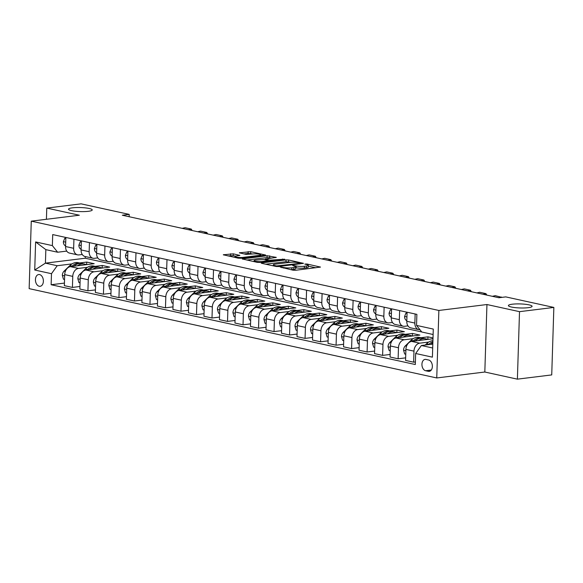 <?xml version="1.0" encoding="UTF-8"?>
<svg xmlns="http://www.w3.org/2000/svg" width="583" height="583" viewBox="0 0 583 583"><rect width="100%" height="100%" fill="white"/><g stroke="black" fill="none" stroke-linecap="round" stroke-linejoin="round"><path stroke-width="0.87" d="M280.153 267.043L293.001 270.184L295.574 270.286L320.439 267.08L307.03 264.019L304.814 264.099L306.818 264.616A5.815 0.991 1.8 0 1 308.312 265.338A5.815 0.991 1.8 0 1 306.396 266.008L304.377 266.256A5.815 0.991 1.8 0 1 296.164 265.935L292.695 265.498L294.277 266.169A5.815 0.991 1.8 0 1 295.778 266.883A5.815 0.991 1.8 0 1 293.861 267.553L291.835 267.801A5.815 0.991 1.8 0 1 283.63 267.48L280.153 267.043M88.325 211.308A11.849 2.019 1.8 0 0 92.231 209.938A11.849 2.019 1.8 0 0 85.22 207.876A11.849 2.019 1.8 0 0 72.445 207.825A11.849 2.019 1.8 0 0 68.539 209.195A11.849 2.019 1.8 0 0 75.542 211.265A11.849 2.019 1.8 0 0 88.325 211.308M528.183 307.686A11.849 2.019 1.8 0 0 532.09 306.315A11.849 2.019 1.8 0 0 525.079 304.253A11.849 2.019 1.8 0 0 512.297 304.209A11.849 2.019 1.8 0 0 508.398 305.572A11.849 2.019 1.8 0 0 515.401 307.642A11.849 2.019 1.8 0 0 528.183 307.686M39.221 286.253A5.925 3.935 -97 0 0 40.132 286.297A5.925 3.935 -97 0 0 43.368 280.612A5.925 3.935 -97 0 0 39.586 274.578A5.925 3.935 -97 0 0 38.675 274.535A5.925 3.935 -97 0 0 35.439 280.219A5.925 3.935 -97 0 0 39.221 286.253M233.273 253.838L223.296 254.786L238.134 258.16L240.706 258.262L265.571 255.055L250.726 251.681L239.343 252.811L245.96 254.377L252.607 253.977A4.861 0.831 1.8 0 1 257.846 253.999A4.861 0.831 1.8 0 1 260.725 254.844A4.861 0.831 1.8 0 1 259.122 255.405L243.147 257.373A4.861 0.831 1.8 0 1 237.9 257.358A4.861 0.831 1.8 0 1 235.029 256.513A4.861 0.831 1.8 0 1 236.625 255.952L239.89 255.412L233.273 253.838L233.215 255.66L227.851 255.908M79.346 215.222L46.771 208.087L81.11 203.846L129.193 214.384L122.321 215.229L498.902 297.745L505.767 296.893L553.85 307.43L519.511 311.665L486.943 304.53L438.868 310.462L31.271 221.154L79.346 215.222M261.774 262.875L261.177 263.086L261.643 263.312L276.014 266.46L278.579 266.562L303.444 263.356L288.607 259.982L286.042 259.88L261.774 262.875L261.76 263.334M257.074 262.314L242.236 258.939L267.101 255.733L276.291 257.402L265.25 259.041L269.798 260.156L284.73 259.216L259.639 262.408L257.074 262.314M428.687 360.024L425.962 359.427A5.743 3.811 -97 0 0 425.08 359.383A5.743 3.811 -97 0 0 421.939 364.885A5.743 3.811 -97 0 0 425.605 370.73L428.337 371.327A5.743 3.811 -97 0 0 429.219 371.371A5.743 3.811 -97 0 0 432.353 365.862A5.743 3.811 -97 0 0 428.687 360.024M438.868 310.462L436.747 377.952L29.15 288.636L31.271 221.154M433.118 334.504L421.8 332.019L416.539 325.401L416.881 314.368L52.71 234.577L52.368 245.611L57.63 252.228L45.846 249.641L45.416 263.144L57.207 265.724L71.986 263.902M416.539 325.401L433.286 329.074L432.404 357.16L415.65 353.495L421.378 345.515L432.812 344.108M64.429 283.09L51.136 284.73L415.307 364.528L415.65 353.495M51.136 284.73L51.486 273.697L34.732 270.024L35.614 241.938L52.368 245.611M486.943 304.53L484.823 372.02L517.391 379.154L519.511 311.665M517.391 379.154L551.729 374.913L553.85 307.43M46.771 208.087L46.421 219.281M484.823 372.02L436.747 377.952M129.12 216.716L129.193 214.384M421.378 345.515L432.688 348M85.3 256.549L85.249 258.225L421.749 331.96M85.249 258.225L45.416 263.144L34.732 270.024M79.572 262.962L86.736 262.08L86.656 264.638M79.937 286.493L72.416 287.419L64.349 285.648L64.698 274.615A7.404 5.393 -77.6 0 1 70.419 266.642L94.184 263.713L86.736 262.08M72.416 287.419L72.758 276.386A7.404 5.393 -77.6 0 1 78.486 268.413L87.494 267.298M95.087 266.365L102.244 265.476L102.163 268.042M95.452 289.889L87.924 290.815L79.856 289.051L80.206 278.018A7.404 5.393 -77.6 0 1 85.927 270.038L109.691 267.109L102.244 265.476M87.924 290.815L88.273 279.782A7.404 5.393 -77.6 0 1 93.994 271.809L103.002 270.694M110.595 269.761L117.759 268.88L117.679 271.438M110.959 293.285L103.431 294.218L95.372 292.447L95.714 281.414A7.404 5.393 -77.6 0 1 101.442 273.442L125.199 270.505L117.759 268.88M103.431 294.218L103.781 283.178A7.404 5.393 -77.6 0 1 109.502 275.205L118.517 274.097M126.103 273.157L133.267 272.276L133.186 274.833M126.467 296.689L118.947 297.614L110.879 295.843L111.229 284.81A7.404 5.393 -77.6 0 1 116.95 276.838L140.714 273.908L133.267 272.276M118.947 297.614L119.289 286.581A7.404 5.393 -77.6 0 1 125.017 278.608L134.024 277.493M141.611 276.561L148.774 275.672L148.694 278.237M141.982 300.085L134.454 301.01L126.387 299.247L126.737 288.213A7.404 5.393 -77.6 0 1 132.458 280.234L156.222 277.304L148.774 275.672M134.454 301.01L134.804 289.977A7.404 5.393 -77.6 0 1 140.525 282.004L149.532 280.889M157.126 279.957L164.282 279.075L164.202 281.633M157.49 303.481L149.962 304.413L141.895 302.643L142.245 291.609A7.404 5.393 -77.6 0 1 147.965 283.637L171.73 280.7L164.282 279.075M149.962 304.413L150.312 293.373A7.404 5.393 -77.6 0 1 156.033 285.4L165.047 284.293M172.634 283.353L179.797 282.471L179.717 285.029M172.998 306.884L165.47 307.809L157.41 306.039L157.753 295.005A7.404 5.393 -77.6 0 1 163.48 287.033L187.238 284.103L179.797 282.471M165.47 307.809L165.82 296.776A7.404 5.393 -77.6 0 1 171.54 288.804L180.555 287.689M188.141 286.756L195.305 285.867L195.225 288.432M188.506 310.28L180.985 311.205L172.918 309.442L173.268 298.409A7.404 5.393 -77.6 0 1 178.988 290.429L202.753 287.499L195.305 285.867M180.985 311.205L181.328 300.172A7.404 5.393 -77.6 0 1 187.056 292.2L196.063 291.085M203.649 290.152L210.813 289.27L210.733 291.828M204.021 313.676L196.493 314.609L188.426 312.838L188.775 301.805A7.404 5.393 -77.6 0 1 194.496 293.832L218.261 290.895L210.813 289.27M196.493 314.609L196.843 303.568A7.404 5.393 -77.6 0 1 202.563 295.596L211.571 294.488M219.164 293.548L226.328 292.666L226.248 295.224M219.529 317.079L212.001 318.005L203.941 316.234L204.283 305.201A7.404 5.393 -77.6 0 1 210.011 297.228L233.768 294.298L226.328 292.666M212.001 318.005L212.35 306.971A7.404 5.393 -77.6 0 1 218.071 298.999L227.086 297.884M234.672 296.951L241.836 296.062L241.756 298.627M235.036 320.475L227.516 321.401L219.448 319.637L219.791 308.604A7.404 5.393 -77.6 0 1 225.519 300.624L249.276 297.694L241.836 296.062M227.516 321.401L227.858 310.367A7.404 5.393 -77.6 0 1 233.586 302.395L242.594 301.28M250.18 300.347L257.343 299.465L257.263 302.023M250.544 323.871L243.024 324.804L234.956 323.033L235.306 312A7.404 5.393 -77.6 0 1 241.027 304.027L264.791 301.09L257.343 299.465M243.024 324.804L243.366 313.763A7.404 5.393 -77.6 0 1 249.094 305.791L258.101 304.683M265.695 303.743L272.851 302.861L272.771 305.419M266.059 327.274L258.531 328.2L250.464 326.429L250.814 315.396A7.404 5.393 -77.6 0 1 256.535 307.423L280.299 304.494L272.851 302.861M258.531 328.2L258.881 317.167A7.404 5.393 -77.6 0 1 264.602 309.194L273.609 308.079M281.203 307.146L288.366 306.257L288.286 308.822M281.567 330.67L274.039 331.596L265.979 329.832L266.322 318.799A7.404 5.393 -77.6 0 1 272.05 310.819L295.807 307.89L288.366 306.257M274.039 331.596L274.389 320.563A7.404 5.393 -77.6 0 1 280.11 312.59L289.124 311.475M296.711 310.542L303.874 309.66L303.794 312.218M297.075 334.066L289.554 334.999L281.487 333.228L281.837 322.195A7.404 5.393 -77.6 0 1 287.557 314.222L311.322 311.286L303.874 309.66M289.554 334.999L289.897 323.959A7.404 5.393 -77.6 0 1 295.625 315.986L304.632 314.878M312.218 313.938L319.382 313.056L319.302 315.614M312.59 337.47L305.062 338.395L296.995 336.624L297.345 325.591A7.404 5.393 -77.6 0 1 303.065 317.618L326.83 314.689L319.382 313.056M305.062 338.395L305.412 327.362A7.404 5.393 -77.6 0 1 311.133 319.389L320.14 318.274M327.733 317.341L334.897 316.452L334.81 319.018M328.098 340.866L320.57 341.791L312.51 340.027L312.852 328.994A7.404 5.393 -77.6 0 1 318.573 321.014L342.338 318.085L334.897 316.452M320.57 341.791L320.92 330.758A7.404 5.393 -77.6 0 1 326.64 322.785L335.655 321.67M343.241 320.737L350.405 319.856L350.325 322.414M343.606 344.262L336.078 345.194L328.018 343.423L328.36 332.39A7.404 5.393 -77.6 0 1 334.088 324.418L357.845 321.481L350.405 319.856M336.078 345.194L336.427 334.154A7.404 5.393 -77.6 0 1 342.148 326.181L351.163 325.074M358.749 324.133L365.913 323.252L365.832 325.81M359.113 347.665L351.593 348.59L343.525 346.819L343.875 335.786A7.404 5.393 -77.6 0 1 349.596 327.814L373.36 324.884L365.913 323.252M351.593 348.59L351.935 337.557A7.404 5.393 -77.6 0 1 357.663 329.584L366.671 328.469M374.257 327.537L381.42 326.648L381.34 329.213M374.629 351.061L367.101 351.986L359.033 350.223L359.383 339.189A7.404 5.393 -77.6 0 1 365.104 331.21L388.868 328.28L381.42 326.648M367.101 351.986L367.45 340.953A7.404 5.393 -77.6 0 1 373.171 332.98L382.178 331.865M389.772 330.933L396.936 330.051L396.855 332.609M390.136 354.457L382.608 355.39L374.548 353.619L374.891 342.585A7.404 5.393 -77.6 0 1 380.619 334.613L404.376 331.676L396.936 330.051M382.608 355.39L382.958 344.349A7.404 5.393 -77.6 0 1 388.679 336.376L397.693 335.269M405.28 334.329L412.443 333.447L412.363 336.005M405.644 357.86L398.123 358.785L390.056 357.015L390.399 345.981A7.404 5.393 -77.6 0 1 396.127 338.009L419.884 335.079L412.443 333.447M398.123 358.785L398.466 347.752A7.404 5.393 -77.6 0 1 404.194 339.78L413.201 338.665M420.788 337.732L427.951 336.843L427.871 339.408M433.009 337.951L427.951 336.843M415.387 361.97L413.631 362.181L405.564 360.418L405.914 349.385A7.404 5.393 -77.6 0 1 411.634 341.405L432.98 338.774M413.631 362.181L413.974 351.148A7.404 5.393 -77.6 0 1 419.702 343.176L428.709 342.061M407.962 325.868L404.617 326.283A7.404 5.393 -77.6 0 1 403.261 326.218A7.404 5.393 -77.6 0 1 399.348 319.659L399.632 310.586M392.454 322.472L389.101 322.88A7.404 5.393 -77.6 0 1 387.746 322.822A7.404 5.393 -77.6 0 1 383.84 316.263L384.124 307.19M376.939 319.069L373.594 319.484A7.404 5.393 -77.6 0 1 372.238 319.426A7.404 5.393 -77.6 0 1 368.332 312.867L368.616 303.794M361.431 315.673L358.086 316.088A7.404 5.393 -77.6 0 1 356.73 316.022A7.404 5.393 -77.6 0 1 352.817 309.464L353.109 300.391M345.923 312.277L342.578 312.685A7.404 5.393 -77.6 0 1 341.223 312.626A7.404 5.393 -77.6 0 1 337.309 306.068L337.593 296.995M330.415 308.873L327.063 309.289A7.404 5.393 -77.6 0 1 325.708 309.23A7.404 5.393 -77.6 0 1 321.801 302.672L322.086 293.599M314.9 305.477L311.555 305.893A7.404 5.393 -77.6 0 1 310.2 305.827A7.404 5.393 -77.6 0 1 306.294 299.268L306.578 290.196M299.392 302.081L296.047 302.49A7.404 5.393 -77.6 0 1 294.692 302.431A7.404 5.393 -77.6 0 1 290.779 295.873L291.07 286.8M283.885 298.678L280.54 299.094A7.404 5.393 -77.6 0 1 279.177 299.035A7.404 5.393 -77.6 0 1 275.271 292.477L275.555 283.404M268.369 295.282L265.025 295.698A7.404 5.393 -77.6 0 1 263.669 295.632A7.404 5.393 -77.6 0 1 259.763 289.073L260.047 280M252.862 291.886L249.517 292.294A7.404 5.393 -77.6 0 1 248.161 292.236A7.404 5.393 -77.6 0 1 244.255 285.677L244.539 276.604M237.354 288.483L234.009 288.898A7.404 5.393 -77.6 0 1 232.653 288.84A7.404 5.393 -77.6 0 1 228.74 282.281L229.024 273.208M221.846 285.087L218.494 285.502A7.404 5.393 -77.6 0 1 217.138 285.437A7.404 5.393 -77.6 0 1 213.232 278.878L213.516 269.805M206.331 281.691L202.986 282.099A7.404 5.393 -77.6 0 1 201.631 282.041A7.404 5.393 -77.6 0 1 197.724 275.482L198.009 266.409M190.823 278.288L187.478 278.703A7.404 5.393 -77.6 0 1 186.123 278.645A7.404 5.393 -77.6 0 1 182.209 272.086L182.501 263.013M175.315 274.892L171.97 275.307A7.404 5.393 -77.6 0 1 170.615 275.242A7.404 5.393 -77.6 0 1 166.702 268.683L166.986 259.61M159.8 271.496L156.455 271.904A7.404 5.393 -77.6 0 1 155.1 271.846A7.404 5.393 -77.6 0 1 151.194 265.287L151.478 256.214M144.292 268.093L140.948 268.508A7.404 5.393 -77.6 0 1 139.592 268.45A7.404 5.393 -77.6 0 1 135.686 261.891L135.97 252.818M128.785 264.697L125.44 265.112A7.404 5.393 -77.6 0 1 124.084 265.046A7.404 5.393 -77.6 0 1 120.171 258.488L120.455 249.415M113.277 261.301L109.932 261.709A7.404 5.393 -77.6 0 1 108.569 261.65A7.404 5.393 -77.6 0 1 104.663 255.092L104.947 246.019M97.762 257.897L94.417 258.313A7.404 5.393 -77.6 0 1 93.061 258.254A7.404 5.393 -77.6 0 1 89.155 251.696L89.439 242.623M82.254 254.501L78.909 254.917A7.404 5.393 -77.6 0 1 77.554 254.851A7.404 5.393 -77.6 0 1 73.647 248.292L73.932 239.219M66.746 251.105L57.63 252.228M419.949 329.694A7.404 5.393 -77.6 0 1 418.769 329.621A7.404 5.393 -77.6 0 1 414.863 323.062L415.147 313.989M418.769 329.621L410.702 327.85A7.404 5.393 -77.6 0 1 406.796 321.291L407.08 312.218M403.261 326.218L395.194 324.454A7.404 5.393 -77.6 0 1 391.288 317.895L391.572 308.822M387.746 322.822L379.686 321.051A7.404 5.393 -77.6 0 1 375.773 314.499L376.057 305.426M372.238 319.426L364.171 317.655A7.404 5.393 -77.6 0 1 360.265 311.096L360.549 302.023M356.73 316.022L348.663 314.259A7.404 5.393 -77.6 0 1 344.757 307.7L345.041 298.627M341.223 312.626L333.155 310.856A7.404 5.393 -77.6 0 1 329.249 304.304L329.533 295.231M325.708 309.23L317.648 307.46A7.404 5.393 -77.6 0 1 313.734 300.901L314.018 291.828M310.2 305.827L302.132 304.064A7.404 5.393 -77.6 0 1 298.226 297.505L298.511 288.432M294.692 302.431L286.625 300.66A7.404 5.393 -77.6 0 1 282.719 294.109L283.003 285.036M279.177 299.035L271.117 297.264A7.404 5.393 -77.6 0 1 267.203 290.706L267.495 281.633M263.669 295.632L255.602 293.868A7.404 5.393 -77.6 0 1 251.696 287.31L251.98 278.237M248.161 292.236L240.094 290.465A7.404 5.393 -77.6 0 1 236.188 283.914L236.472 274.841M232.653 288.84L224.586 287.069A7.404 5.393 -77.6 0 1 220.68 280.51L220.964 271.438M217.138 285.437L209.078 283.673A7.404 5.393 -77.6 0 1 205.165 277.114L205.449 268.042M201.631 282.041L193.563 280.27A7.404 5.393 -77.6 0 1 189.657 273.719L189.941 264.646M186.123 278.645L178.055 276.874A7.404 5.393 -77.6 0 1 174.149 270.315L174.434 261.242M170.615 275.242L162.548 273.478A7.404 5.393 -77.6 0 1 158.634 266.919L158.926 257.846M155.1 271.846L147.04 270.075A7.404 5.393 -77.6 0 1 143.126 263.523L143.411 254.45M139.592 268.45L131.525 266.679A7.404 5.393 -77.6 0 1 127.619 260.12L127.903 251.047M124.084 265.046L116.017 263.283A7.404 5.393 -77.6 0 1 112.111 256.724L112.395 247.651M108.569 261.65L100.509 259.88A7.404 5.393 -77.6 0 1 96.596 253.328L96.887 244.255M93.061 258.254L84.994 256.484A7.404 5.393 -77.6 0 1 81.088 249.925L81.372 240.852M77.554 254.851L69.486 253.088A7.404 5.393 -77.6 0 1 65.58 246.529L65.864 237.456M57.207 265.724L51.486 273.697M35.614 241.938L45.846 249.641M290.866 269.71A5.815 0.991 1.8 0 0 291.777 269.63L291.835 267.801M295.778 266.883L295.719 268.705A5.815 0.991 1.8 0 1 293.803 269.375L291.777 269.63M308.312 265.338L308.254 267.16A5.815 0.991 1.8 0 1 306.337 267.83L304.319 268.078A5.815 0.991 1.8 0 1 296.106 267.757L295.749 267.677M315.826 267.786L308.29 266.132M290.691 262.277L285.983 261.709L265.731 264.208M276.561 265.935L299.662 263.378L297.986 262.685A5.815 0.991 1.8 0 0 289.773 262.365L275.212 264.157A5.815 0.991 1.8 0 0 273.296 264.828A5.815 0.991 1.8 0 0 274.797 265.549L276.561 265.935L276.546 266.548M246.791 260.054L267.043 257.555L267.101 255.733M271.678 258.109L267.043 257.555M255.631 260.091A4.861 0.831 1.8 0 0 254.035 260.652A4.861 0.831 1.8 0 0 256.906 261.497A4.861 0.831 1.8 0 0 262.153 261.519L268.377 260.616L263.829 259.493L255.631 260.091M235.517 256.17L233.215 255.66M252.738 253.962L248.103 253.408L243.898 253.926M425.218 345.041L426.574 343.73A14.167 10.312 -77.6 0 1 432.921 340.683M430.626 344.378A14.167 10.312 -77.6 0 1 432.856 342.731M432.892 341.704A14.167 10.312 102.4 0 0 428.935 344.247L428.527 344.633M418.623 340.545A14.167 10.312 -77.6 0 1 425.699 338.803A14.167 10.312 -77.6 0 1 427.507 339.452M405.761 354.224L404.66 353.983L403.538 350.062A4.904 3.571 -77.6 0 1 405.302 345.908L411.066 340.326A14.167 10.312 -77.6 0 1 419.498 337.448L421.852 337.965A14.167 10.312 102.4 0 0 413.427 340.844L413.019 341.237M415.118 340.975A14.167 10.312 -77.6 0 1 423.345 338.286L425.699 338.803M422.588 338.162A14.167 10.312 102.4 0 0 421.852 337.965M403.115 337.149A14.167 10.312 -77.6 0 1 410.192 335.407A14.167 10.312 -77.6 0 1 411.999 336.048M390.253 350.828L389.153 350.587L388.023 346.666A4.904 3.571 -77.6 0 1 389.794 342.512L395.558 336.93A14.167 10.312 -77.6 0 1 403.99 334.044L406.344 334.562A14.167 10.312 102.4 0 0 397.912 337.448L397.511 337.841M399.61 337.579A14.167 10.312 -77.6 0 1 407.83 334.89L410.192 335.407M407.08 334.766A14.167 10.312 102.4 0 0 406.344 334.562M387.608 333.746A14.167 10.312 -77.6 0 1 394.684 332.011A14.167 10.312 -77.6 0 1 396.491 332.653M374.738 347.424L373.637 347.184L372.515 343.263A4.904 3.571 -77.6 0 1 374.279 339.117L380.05 333.534A14.167 10.312 -77.6 0 1 388.475 330.648L390.836 331.166A14.167 10.312 102.4 0 0 382.404 334.052L382.003 334.438M384.095 334.183A14.167 10.312 -77.6 0 1 392.323 331.494L394.684 332.011M391.572 331.363A14.167 10.312 102.4 0 0 390.836 331.166M407.043 313.37L405.943 313.129L404.587 316.503A4.904 3.571 102.4 0 0 406.111 320.249L406.81 320.788M407.058 312.991L405.943 313.129M391.536 309.967L390.435 309.726L389.08 313.107A4.904 3.571 102.4 0 0 390.595 316.853L391.302 317.392M391.543 309.588L390.435 309.726M376.028 306.571L374.927 306.33L373.572 309.704A4.904 3.571 102.4 0 0 375.088 313.45L375.795 313.997M492.365 296.31L495.266 295.676L501.861 297.374M501.475 297.425L501.467 297.038L498.574 297.673M376.035 306.192L374.927 306.33M372.092 330.35A14.167 10.312 -77.6 0 1 379.169 328.608A14.167 10.312 -77.6 0 1 380.976 329.257M359.23 344.028L358.13 343.788L357.007 339.867A4.904 3.571 -77.6 0 1 358.771 335.713L364.535 330.131A14.167 10.312 -77.6 0 1 372.967 327.252L375.328 327.77A14.167 10.312 102.4 0 0 366.896 330.648L366.488 331.042M368.587 330.78A14.167 10.312 -77.6 0 1 376.815 328.091L379.169 328.608M376.064 327.967A14.167 10.312 102.4 0 0 375.328 327.77M360.513 303.175L359.412 302.934L358.057 306.308A4.904 3.571 102.4 0 0 359.58 310.054L360.279 310.593M476.858 292.914L479.751 292.28L485.96 293.635L486.863 295.107M485.989 294.911L485.96 293.635L483.059 294.269M360.527 302.796L359.412 302.934M356.585 326.954A14.167 10.312 -77.6 0 1 363.661 325.212A14.167 10.312 -77.6 0 1 365.468 325.853M343.722 340.632L342.622 340.392L341.492 336.471A4.904 3.571 -77.6 0 1 343.263 332.317L349.028 326.735A14.167 10.312 -77.6 0 1 357.459 323.849L359.813 324.367A14.167 10.312 102.4 0 0 351.389 327.252L350.981 327.646M353.079 327.384A14.167 10.312 -77.6 0 1 361.307 324.695L363.661 325.212M360.549 324.571A14.167 10.312 102.4 0 0 359.813 324.367M341.077 323.55A14.167 10.312 -77.6 0 1 348.153 321.816A14.167 10.312 -77.6 0 1 349.96 322.457M328.207 337.229L327.114 336.989L325.984 333.068A4.904 3.571 -77.6 0 1 327.755 328.921L333.52 323.339A14.167 10.312 -77.6 0 1 341.944 320.453L344.305 320.971A14.167 10.312 102.4 0 0 335.874 323.856L335.473 324.243M337.572 323.988A14.167 10.312 -77.6 0 1 345.792 321.299L348.153 321.816M345.041 321.167A14.167 10.312 102.4 0 0 344.305 320.971M325.569 320.154A14.167 10.312 -77.6 0 1 332.645 318.413A14.167 10.312 -77.6 0 1 334.445 319.061M312.699 333.833L311.599 333.593L310.477 329.672A4.904 3.571 -77.6 0 1 312.24 325.518L318.012 319.936A14.167 10.312 -77.6 0 1 326.436 317.057L328.797 317.575A14.167 10.312 102.4 0 0 320.366 320.453L319.958 320.847M322.056 320.584A14.167 10.312 -77.6 0 1 330.284 317.895L332.645 318.413M329.533 317.771A14.167 10.312 102.4 0 0 328.797 317.575M310.054 316.758A14.167 10.312 -77.6 0 1 317.13 315.017A14.167 10.312 -77.6 0 1 318.937 315.658M297.192 330.437L296.091 330.197L294.969 326.276A4.904 3.571 -77.6 0 1 296.732 322.122L302.497 316.54A14.167 10.312 -77.6 0 1 310.928 313.654L313.282 314.171A14.167 10.312 102.4 0 0 304.858 317.057L304.45 317.451M306.549 317.188A14.167 10.312 -77.6 0 1 314.776 314.499L317.13 315.017M314.018 314.375A14.167 10.312 102.4 0 0 313.282 314.171M294.546 313.355A14.167 10.312 -77.6 0 1 301.622 311.621A14.167 10.312 -77.6 0 1 303.43 312.262M281.684 327.034L280.583 326.793L279.454 322.873A4.904 3.571 -77.6 0 1 281.225 318.726L286.989 313.144A14.167 10.312 -77.6 0 1 295.421 310.258L297.775 310.775A14.167 10.312 102.4 0 0 289.343 313.661L288.942 314.048M291.041 313.792A14.167 10.312 -77.6 0 1 299.261 311.103L301.622 311.621M298.511 310.972A14.167 10.312 102.4 0 0 297.775 310.775M345.005 299.771L343.904 299.531L342.549 302.912A4.904 3.571 102.4 0 0 344.072 306.658L344.772 307.197M461.35 289.518L464.243 288.884L470.445 290.239L471.348 291.704M470.474 291.515L470.445 290.239L467.551 290.873M345.019 299.392L343.904 299.531M329.497 296.375L328.397 296.135L327.041 299.509A4.904 3.571 102.4 0 0 328.557 303.255L329.264 303.801M445.842 286.115L448.735 285.481L454.937 286.843L455.84 288.308M454.966 288.119L454.937 286.843L452.044 287.477M329.504 295.996L328.397 296.135M313.982 292.979L312.889 292.739L311.533 296.113A4.904 3.571 102.4 0 0 313.049 299.859L313.749 300.398M430.327 282.719L433.227 282.085L439.429 283.44L440.333 284.912M439.458 284.715L439.429 283.44L436.536 284.074M313.997 292.6L312.889 292.739M298.474 289.576L297.374 289.336L296.018 292.717A4.904 3.571 102.4 0 0 297.541 296.463L298.241 297.002M414.819 279.323L417.712 278.689L423.921 280.044L424.825 281.509M423.95 281.319L423.921 280.044L421.021 280.678M298.489 289.197L297.374 289.336M282.966 286.18L281.866 285.94L280.51 289.314A4.904 3.571 102.4 0 0 282.026 293.06L282.733 293.606M399.311 275.919L402.204 275.285L408.406 276.648L409.31 278.113M408.435 277.923L408.406 276.648L405.513 277.282M282.974 285.801L281.866 285.94M279.038 309.959A14.167 10.312 -77.6 0 1 286.115 308.218A14.167 10.312 -77.6 0 1 287.922 308.866M266.169 323.638L265.076 323.397L263.946 319.477A4.904 3.571 -77.6 0 1 265.717 315.323L271.481 309.741A14.167 10.312 -77.6 0 1 279.906 306.862L282.267 307.379A14.167 10.312 102.4 0 0 273.835 310.258L273.434 310.652M275.526 310.389A14.167 10.312 -77.6 0 1 283.753 307.7L286.115 308.218M283.003 307.576A14.167 10.312 102.4 0 0 282.267 307.379M267.459 282.784L266.358 282.544L265.003 285.918A4.904 3.571 102.4 0 0 266.518 289.664L267.225 290.203M383.796 272.523L386.697 271.889L392.898 273.245L393.802 274.717M392.927 274.52L392.898 273.245L390.005 273.879M267.466 282.405L266.358 282.544M263.523 306.563A14.167 10.312 -77.6 0 1 270.599 304.822A14.167 10.312 -77.6 0 1 272.407 305.463M250.661 320.242L249.56 320.001L248.438 316.081A4.904 3.571 -77.6 0 1 250.202 311.927L255.966 306.345A14.167 10.312 -77.6 0 1 264.398 303.459L266.759 303.976A14.167 10.312 102.4 0 0 258.327 306.862L257.919 307.256M260.018 306.993A14.167 10.312 -77.6 0 1 268.246 304.304L270.599 304.822M267.495 304.18A14.167 10.312 102.4 0 0 266.759 303.976M251.943 279.381L250.843 279.14L249.495 282.522A4.904 3.571 102.4 0 0 251.011 286.268L251.71 286.807M368.288 269.127L371.182 268.493L377.39 269.849L378.294 271.314M377.42 271.124L377.39 269.849L374.49 270.483M251.958 279.002L250.843 279.14M248.015 303.16A14.167 10.312 -77.6 0 1 255.092 301.426A14.167 10.312 -77.6 0 1 256.899 302.067M235.153 316.839L234.053 316.598L232.93 312.677A4.904 3.571 -77.6 0 1 234.694 308.531L240.458 302.949A14.167 10.312 -77.6 0 1 248.89 300.063L251.244 300.58A14.167 10.312 102.4 0 0 242.82 303.466L242.411 303.852M244.51 303.597A14.167 10.312 -77.6 0 1 252.738 300.908L255.092 301.426M251.98 300.777A14.167 10.312 102.4 0 0 251.244 300.58M236.436 275.985L235.335 275.744L233.98 279.119A4.904 3.571 102.4 0 0 235.503 282.864L236.202 283.411M352.781 265.724L355.674 265.09L361.875 266.453L362.779 267.918M361.912 267.728L361.875 266.453L358.982 267.087M236.45 275.606L235.335 275.744M232.508 299.764A14.167 10.312 -77.6 0 1 239.584 298.022A14.167 10.312 -77.6 0 1 241.391 298.671M219.645 313.443L218.545 313.202L217.415 309.281A4.904 3.571 -77.6 0 1 219.186 305.128L224.951 299.545A14.167 10.312 -77.6 0 1 233.382 296.667L235.736 297.184A14.167 10.312 102.4 0 0 227.304 300.063L226.904 300.456M229.002 300.194A14.167 10.312 -77.6 0 1 237.223 297.505L239.584 298.022M236.472 297.381A14.167 10.312 102.4 0 0 235.736 297.184M220.928 272.589L219.827 272.348L218.472 275.723A4.904 3.571 102.4 0 0 219.988 279.468L220.695 280.008M337.273 262.328L340.166 261.694L346.368 263.05L347.271 264.522M346.397 264.325L346.368 263.05L343.474 263.684M220.935 272.21L219.827 272.348M217 296.368A14.167 10.312 -77.6 0 1 224.076 294.626A14.167 10.312 -77.6 0 1 225.876 295.268M204.13 310.047L203.03 309.806L201.907 305.886A4.904 3.571 -77.6 0 1 203.671 301.732L209.443 296.149A14.167 10.312 -77.6 0 1 217.867 293.264L220.228 293.781A14.167 10.312 102.4 0 0 211.797 296.667L211.396 297.06M213.487 296.798A14.167 10.312 -77.6 0 1 221.715 294.109L224.076 294.626M220.964 293.985A14.167 10.312 102.4 0 0 220.228 293.781M205.413 269.186L204.32 268.945L202.964 272.327A4.904 3.571 102.4 0 0 204.48 276.072L205.18 276.612M321.758 258.932L324.658 258.298L330.86 259.654L331.763 261.118M330.889 260.929L330.86 259.654L327.967 260.288M205.427 268.807L204.32 268.945M201.485 292.965A14.167 10.312 -77.6 0 1 208.561 291.23A14.167 10.312 -77.6 0 1 210.368 291.872M188.622 306.643L187.522 306.403L186.4 302.482A4.904 3.571 -77.6 0 1 188.163 298.336L193.928 292.753A14.167 10.312 -77.6 0 1 202.359 289.868L204.72 290.385A14.167 10.312 102.4 0 0 196.289 293.271L195.881 293.657M197.98 293.402A14.167 10.312 -77.6 0 1 206.207 290.713L208.561 291.23M205.456 290.582A14.167 10.312 102.4 0 0 204.72 290.385M189.905 265.79L188.805 265.549L187.449 268.923A4.904 3.571 102.4 0 0 188.972 272.669L189.672 273.216M306.25 255.529L309.143 254.895L315.352 256.258L316.256 257.722M315.381 257.533L315.352 256.258L312.452 256.892M189.92 265.411L188.805 265.549M185.977 289.569A14.167 10.312 -77.6 0 1 193.053 287.827A14.167 10.312 -77.6 0 1 194.86 288.476M173.115 303.247L172.014 303.007L170.885 299.086A4.904 3.571 -77.6 0 1 172.655 294.932L178.42 289.35A14.167 10.312 -77.6 0 1 186.851 286.472L189.205 286.989A14.167 10.312 102.4 0 0 180.781 289.868L180.373 290.261M182.472 290.006A14.167 10.312 -77.6 0 1 190.699 287.31L193.053 287.827M189.941 287.186A14.167 10.312 102.4 0 0 189.205 286.989M170.469 286.173A14.167 10.312 -77.6 0 1 177.545 284.431A14.167 10.312 -77.6 0 1 179.353 285.072M157.599 299.851L156.506 299.611L155.377 295.69A4.904 3.571 -77.6 0 1 157.148 291.536L162.912 285.954A14.167 10.312 -77.6 0 1 171.336 283.068L173.698 283.586A14.167 10.312 102.4 0 0 165.266 286.472L164.865 286.865M166.957 286.603A14.167 10.312 -77.6 0 1 175.184 283.914L177.545 284.431M174.434 283.79A14.167 10.312 102.4 0 0 173.698 283.586M154.961 282.77A14.167 10.312 -77.6 0 1 162.038 281.035A14.167 10.312 -77.6 0 1 163.838 281.676M142.092 296.448L140.991 296.208L139.869 292.287A4.904 3.571 -77.6 0 1 141.633 288.14L147.404 282.558A14.167 10.312 -77.6 0 1 155.829 279.672L158.19 280.19A14.167 10.312 102.4 0 0 149.758 283.076L149.35 283.462M151.449 283.207A14.167 10.312 -77.6 0 1 159.676 280.518L162.038 281.035M158.926 280.387A14.167 10.312 102.4 0 0 158.19 280.19M139.446 279.374A14.167 10.312 -77.6 0 1 146.522 277.632A14.167 10.312 -77.6 0 1 148.33 278.28M126.584 293.052L125.483 292.812L124.361 288.891A4.904 3.571 -77.6 0 1 126.125 284.737L131.889 279.155A14.167 10.312 -77.6 0 1 140.321 276.276L142.675 276.794A14.167 10.312 102.4 0 0 134.25 279.672L133.842 280.066M135.941 279.811A14.167 10.312 -77.6 0 1 144.169 277.114L146.522 277.632M143.411 276.991A14.167 10.312 102.4 0 0 142.675 276.794M123.939 275.978A14.167 10.312 -77.6 0 1 131.015 274.236A14.167 10.312 -77.6 0 1 132.822 274.877M111.076 289.656L109.976 289.416L108.846 285.495A4.904 3.571 -77.6 0 1 110.617 281.341L116.381 275.759A14.167 10.312 -77.6 0 1 124.813 272.873L127.167 273.391A14.167 10.312 102.4 0 0 118.735 276.276L118.334 276.67M120.433 276.408A14.167 10.312 -77.6 0 1 128.654 273.719L131.015 274.236M127.903 273.595A14.167 10.312 102.4 0 0 127.167 273.391M108.431 272.574A14.167 10.312 -77.6 0 1 115.507 270.84A14.167 10.312 -77.6 0 1 117.314 271.481M95.561 286.253L94.468 286.013L93.338 282.092A4.904 3.571 -77.6 0 1 95.109 277.945L100.874 272.363A14.167 10.312 -77.6 0 1 109.298 269.477L111.659 269.995A14.167 10.312 102.4 0 0 103.227 272.88L102.827 273.267M104.918 273.012A14.167 10.312 -77.6 0 1 113.146 270.323L115.507 270.84M112.395 270.191A14.167 10.312 102.4 0 0 111.659 269.995M92.916 269.178A14.167 10.312 -77.6 0 1 99.992 267.437A14.167 10.312 -77.6 0 1 101.799 268.085M80.053 282.857L78.953 282.617L77.831 278.696A4.904 3.571 -77.6 0 1 79.594 274.542L85.358 268.96A14.167 10.312 -77.6 0 1 93.79 266.081L96.151 266.599A14.167 10.312 102.4 0 0 87.72 269.477L87.312 269.871M89.41 269.616A14.167 10.312 -77.6 0 1 97.638 266.919L99.992 267.437M96.887 266.795A14.167 10.312 102.4 0 0 96.151 266.599M77.408 265.782A14.167 10.312 -77.6 0 1 84.484 264.041A14.167 10.312 -77.6 0 1 86.291 264.682M64.545 279.461L63.445 279.221L62.323 275.3A4.904 3.571 -77.6 0 1 64.086 271.146L69.851 265.564A14.167 10.312 -77.6 0 1 78.282 262.678L80.636 263.195A14.167 10.312 102.4 0 0 72.212 266.081L71.804 266.475M73.903 266.212A14.167 10.312 -77.6 0 1 82.13 263.523L84.484 264.041M81.372 263.399A14.167 10.312 102.4 0 0 80.636 263.195M174.397 262.394L173.297 262.153L171.941 265.527A4.904 3.571 102.4 0 0 173.464 269.273L174.164 269.812M290.742 252.133L293.635 251.499L299.837 252.854L300.741 254.326M299.866 254.13L299.837 252.854L296.944 253.488M174.412 262.015L173.297 262.153M158.889 258.99L157.789 258.75L156.433 262.131A4.904 3.571 102.4 0 0 157.949 265.877L158.656 266.416M275.234 248.737L278.127 248.103L284.329 249.458L285.233 250.923M284.358 250.734L284.329 249.458L281.436 250.092M158.897 258.612L157.789 258.75M143.374 255.594L142.281 255.354L140.926 258.728A4.904 3.571 102.4 0 0 142.441 262.474L143.141 263.02M259.719 245.334L262.62 244.7L268.821 246.062L269.725 247.527M268.85 247.338L268.821 246.062L265.928 246.696M143.389 255.216L142.281 255.354M127.866 252.199L126.766 251.958L125.411 255.332A4.904 3.571 102.4 0 0 126.934 259.078L127.633 259.617M244.211 241.938L247.105 241.304L253.314 242.659L254.217 244.131M253.343 243.934L253.314 242.659L250.413 243.293M127.881 251.82L126.766 251.958M112.359 248.795L111.258 248.555L109.903 251.936A4.904 3.571 102.4 0 0 111.419 255.682L112.125 256.221M228.704 238.542L231.597 237.908L237.798 239.263L238.702 240.728M237.828 240.539L237.798 239.263L234.905 239.897M112.366 248.416L111.258 248.555M96.851 245.399L95.75 245.159L94.395 248.533A4.904 3.571 102.4 0 0 95.911 252.279L96.618 252.825M213.189 235.138L216.089 234.504L222.291 235.867L223.194 237.332M222.32 237.143L222.291 235.867L219.397 236.501M96.858 245.02L95.75 245.159M81.336 242.003L80.235 241.763L78.887 245.137A4.904 3.571 102.4 0 0 80.403 248.883L81.103 249.422M197.681 231.743L200.574 231.108L206.783 232.464L207.686 233.936M206.812 233.739L206.783 232.464L203.882 233.098M81.35 241.624L80.235 241.763M65.828 238.6L64.728 238.36L63.372 241.741A4.904 3.571 102.4 0 0 64.895 245.487L65.595 246.026M182.173 228.347L185.066 227.713L191.268 229.068L192.171 230.533M191.304 230.343L191.268 229.068L188.375 229.702M65.843 238.221L64.728 238.36M70.419 266.642L78.486 268.413M85.927 270.038L93.994 271.809M101.442 273.442L109.502 275.205M116.95 276.838L125.017 278.608M132.458 280.234L140.525 282.004M147.965 283.637L156.033 285.4M163.48 287.033L171.54 288.804M178.988 290.429L187.056 292.2M194.496 293.832L202.563 295.596M210.011 297.228L218.071 298.999M225.519 300.624L233.586 302.395M241.027 304.027L249.094 305.791M256.535 307.423L264.602 309.194M272.05 310.819L280.11 312.59M287.557 314.222L295.625 315.986M303.065 317.618L311.133 319.389M318.573 321.014L326.64 322.785M334.088 324.418L342.148 326.181M349.596 327.814L357.663 329.584M365.104 331.21L373.171 332.98M380.619 334.613L388.679 336.376M396.127 338.009L404.194 339.78M411.634 341.405L419.702 343.176M406.796 321.291L414.863 323.062M405.914 349.385L413.974 351.148M390.399 345.981L398.466 347.752M391.288 317.895L399.348 319.659M374.891 342.585L382.958 344.349M375.773 314.499L383.84 316.263M359.383 339.189L367.45 340.953M360.265 311.096L368.332 312.867M343.875 335.786L351.935 337.557M344.757 307.7L352.817 309.464M328.36 332.39L336.427 334.154M329.249 304.304L337.309 306.068M312.852 328.994L320.92 330.758M313.734 300.901L321.801 302.672M297.345 325.591L305.412 327.362M298.226 297.505L306.294 299.268M281.837 322.195L289.897 323.959M282.719 294.109L290.779 295.873M266.322 318.799L274.389 320.563M267.203 290.706L275.271 292.477M250.814 315.396L258.881 317.167M251.696 287.31L259.763 289.073M235.306 312L243.366 313.763M236.188 283.914L244.255 285.677M219.791 308.604L227.858 310.367M220.68 280.51L228.74 282.281M204.283 305.201L212.35 306.971M205.165 277.114L213.232 278.878M188.775 301.805L196.843 303.568M189.657 273.719L197.724 275.482M173.268 298.409L181.328 300.172M174.149 270.315L182.209 272.086M157.753 295.005L165.82 296.776M158.634 266.919L166.702 268.683M142.245 291.609L150.312 293.373M143.126 263.523L151.194 265.287M126.737 288.213L134.804 289.977M127.619 260.12L135.686 261.891M111.229 284.81L119.289 286.581M112.111 256.724L120.171 258.488M95.714 281.414L103.781 283.178M96.596 253.328L104.663 255.092M80.206 278.018L88.273 279.782M81.088 249.925L89.155 251.696M64.698 274.615L72.758 276.386M65.58 246.529L73.647 248.292M430.057 371.116L428.337 371.327M431.296 370.03L425.605 370.73M283.608 268.122L283.63 267.48M293.803 269.375L293.861 267.553M294.466 266.212L294.488 265.564M296.106 267.757L296.164 265.935M304.319 268.078L304.377 266.256M306.337 267.83L306.396 266.008M307.008 264.667L307.03 264.019M319.958 267.269L319.965 266.854M281.932 267.757L281.953 267.116M285.983 261.709L286.042 259.88M288.549 261.811L288.607 259.982M302.963 263.552L302.978 263.13M278.339 266.584L278.361 266.001M299.64 263.961L299.662 263.378M274.775 266.191L274.797 265.549M242.82 259.187L242.834 258.728M269.608 257.657L269.667 255.835M275.803 257.599L275.817 257.183M265.695 259.901L265.717 259.26M269.761 261.162L269.798 260.156M272.341 260.841L272.363 260.258M282.587 259.581L282.609 258.99M262.131 262.102L262.153 261.519M267.757 261.41L267.779 260.82M239.409 255.602L239.424 255.186M243.126 257.963L243.147 257.373M259.1 255.988L259.122 255.405M239.926 253.058L239.941 252.599M248.103 253.408L248.161 251.586M250.675 253.51L250.726 251.681M265.09 255.252L265.105 254.837M223.879 255.033L223.894 254.582M230.649 255.565L230.708 253.736M426.574 343.73L428.935 344.247M403.56 350.164L405.87 350.667M411.066 340.326L413.427 340.844M405.302 345.908L406.54 346.185M388.052 346.761L390.362 347.271M395.558 336.93L397.912 337.448M389.794 342.512L391.033 342.782M372.544 343.365L374.854 343.868M380.05 333.534L382.404 334.052M374.279 339.117L375.525 339.386M406.934 316.926L404.624 316.416M406.825 320.41L406.111 320.249M391.419 313.523L389.116 313.02M391.31 317.006L390.595 316.853M375.911 310.127L373.601 309.624M375.802 313.61L375.088 313.45M357.036 339.969L359.339 340.472M364.535 330.131L366.896 330.648M358.771 335.713L360.017 335.99M360.403 306.731L358.093 306.221M360.294 310.214L359.58 310.054M341.521 336.566L343.832 337.076M349.028 326.735L351.389 327.252M343.263 332.317L344.502 332.587M326.014 333.17L328.324 333.673M333.52 323.339L335.874 323.856M327.755 328.921L328.994 329.191M310.506 329.774L312.816 330.277M318.012 319.936L320.366 320.453M312.24 325.518L313.486 325.795M294.991 326.371L297.301 326.881M302.497 316.54L304.858 317.057M296.732 322.122L297.971 322.392M279.483 322.975L281.793 323.478M286.989 313.144L289.343 313.661M281.225 318.726L282.464 318.996M344.896 303.328L342.585 302.825M344.786 306.811L344.072 306.658M329.38 299.932L327.07 299.429M329.271 303.415L328.557 303.255M313.873 296.536L311.562 296.026M313.763 300.019L313.049 299.859M298.365 293.132L296.055 292.63M298.256 296.616L297.541 296.463M282.857 289.736L280.547 289.234M282.748 293.22L282.026 293.06M263.975 319.579L266.285 320.082M271.481 309.741L273.835 310.258M265.717 315.323L266.956 315.6M267.342 286.34L265.032 285.83M267.233 289.824L266.518 289.664M248.467 316.175L250.77 316.686M255.966 306.345L258.327 306.862M250.202 311.927L251.448 312.197M251.834 282.937L249.524 282.434M251.725 286.421L251.011 286.268M232.952 312.779L235.262 313.282M240.458 302.949L242.82 303.466M234.694 308.531L235.933 308.801M236.326 279.541L234.016 279.038M236.217 283.025L235.503 282.864M217.444 309.384L219.755 309.886M224.951 299.545L227.304 300.063M219.186 305.128L220.425 305.405M220.811 276.145L218.508 275.635M220.702 279.629L219.988 279.468M201.937 305.98L204.247 306.49M209.443 296.149L211.797 296.667M203.671 301.732L204.917 302.001M205.303 272.742L202.993 272.239M205.194 276.225L204.48 276.072M186.422 302.584L188.732 303.087M193.928 292.753L196.289 293.271M188.163 298.336L189.409 298.605M189.796 269.346L187.486 268.843M189.686 272.829L188.972 272.669M170.914 299.188L173.224 299.691M178.42 289.35L180.781 289.868M172.655 294.932L173.894 295.209M155.406 295.785L157.716 296.295M162.912 285.954L165.266 286.472M157.148 291.536L158.387 291.806M139.898 292.389L142.208 292.892M147.404 282.558L149.758 283.076M141.633 288.14L142.879 288.41M124.383 288.993L126.693 289.496M131.889 279.155L134.25 279.672M126.125 284.737L127.364 285.014M108.875 285.59L111.185 286.1M116.381 275.759L118.735 276.276M110.617 281.341L111.856 281.611M93.367 282.194L95.678 282.697M100.874 272.363L103.227 272.88M95.109 277.945L96.348 278.215M77.86 278.798L80.162 279.301M85.358 268.96L87.72 269.477M79.594 274.542L80.84 274.819M62.345 275.395L64.655 275.905M69.851 265.564L72.212 266.081M64.086 271.146L65.325 271.416M174.288 265.95L171.978 265.44M174.179 269.433L173.464 269.273M158.773 262.547L156.463 262.044M158.663 266.03L157.949 265.877M143.265 259.151L140.955 258.648M143.156 262.634L142.441 262.474M127.757 255.755L125.447 255.245M127.648 259.238L126.934 259.078M112.242 252.352L109.939 251.849M112.133 255.835L111.419 255.682M96.734 248.956L94.424 248.453M96.625 252.439L95.911 252.279M81.226 245.56L78.916 245.049M81.117 249.043L80.403 248.883M65.719 242.156L63.409 241.654M65.609 245.64L64.895 245.487M300.056 263.91L300.077 263.232M273.267 265.855L273.296 264.828M265.221 259.799L265.25 259.041M253.999 261.636L254.035 260.652M268.355 261.337L268.377 260.616M234.993 257.475L235.029 256.513M260.696 255.791L260.725 254.844"/></g></svg>
